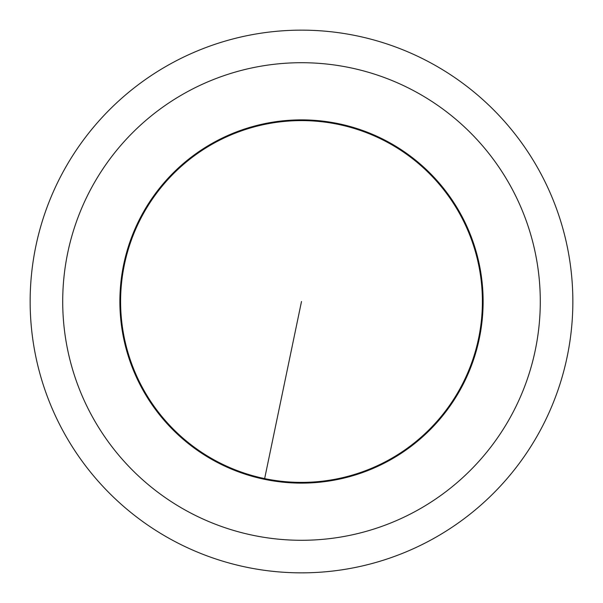 <?xml version="1.0" encoding="UTF-8"?>
<svg xmlns="http://www.w3.org/2000/svg" width="603" height="603" viewBox="0 0 603 603"><rect width="100%" height="100%" fill="white"/><g stroke="black" fill="none" stroke-linecap="round" stroke-linejoin="round"><path stroke-width="0.9" d="M30.15 301.5A271.35 271.35 0 0 0 301.5 572.85A271.35 271.35 0 0 0 572.85 301.5A271.35 271.35 0 0 0 301.5 30.15A271.35 271.35 0 0 0 30.15 301.5M62.712 301.5A238.788 238.788 0 0 0 301.5 540.288A238.788 238.788 0 0 0 540.288 301.5A238.788 238.788 0 0 0 301.5 62.712A238.788 238.788 0 0 0 62.712 301.5M483.124 301.5A181.624 181.624 0 0 0 301.5 119.876A181.624 181.624 0 0 0 119.876 301.5A181.624 181.624 0 0 0 301.5 483.124A181.624 181.624 0 0 0 483.124 301.5M264.642 478.601A180.9 180.9 0 0 1 124.399 264.642A180.9 180.9 0 0 1 338.358 124.399A180.9 180.9 0 0 1 478.601 338.358A180.9 180.9 0 0 1 264.642 478.601L301.5 301.5"/></g></svg>
